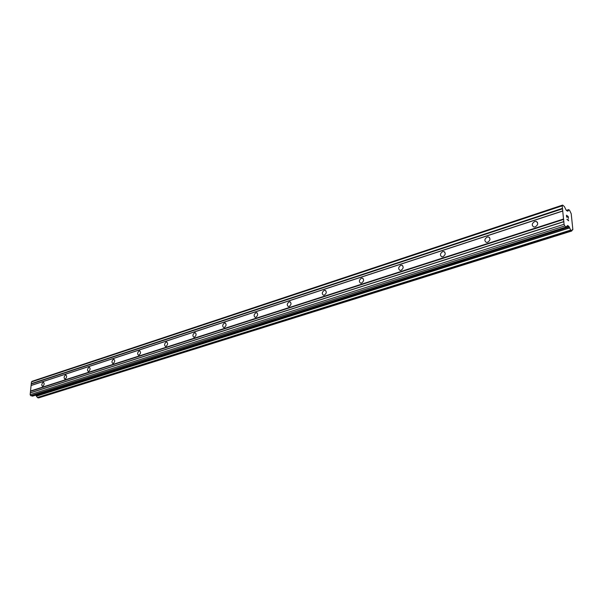 <?xml version="1.0" encoding="UTF-8"?>
<svg xmlns="http://www.w3.org/2000/svg" width="603" height="603" viewBox="0 0 603 603"><rect width="100%" height="100%" fill="white"/><g stroke="black" fill="none" stroke-linecap="round" stroke-linejoin="round"><path stroke-width="0.9" d="M535.208 226.909L533.843 227.007C531.477 225.349 531.771 223.502 534.725 221.474L536.105 221.376C538.464 223.042 538.17 224.881 535.208 226.909M487.593 242.316L486.387 242.406C484.134 240.793 484.42 238.999 487.224 237.017L488.453 236.926C490.699 238.539 490.412 240.341 487.593 242.316M442.956 256.757L441.871 256.84C439.738 255.28 440.009 253.531 442.685 251.602L443.778 251.511C445.911 253.079 445.632 254.828 442.956 256.757M401.01 270.332L400.038 270.408C398.018 268.893 398.281 267.189 400.829 265.297L401.809 265.222C403.829 266.745 403.565 268.448 401.01 270.332M361.521 283.109L360.654 283.176C358.732 281.699 358.996 280.041 361.423 278.194L362.313 278.126C364.22 279.604 363.963 281.262 361.521 283.109M324.293 295.153L323.502 295.221C321.685 293.782 321.942 292.161 324.263 290.36L325.062 290.292C326.879 291.739 326.622 293.352 324.293 295.153M289.123 306.535L288.407 306.595C286.681 305.193 286.93 303.611 289.154 301.854L289.877 301.786C291.603 303.196 291.347 304.779 289.123 306.535M255.845 317.299L255.197 317.359C253.561 315.987 253.81 314.442 255.936 312.723L256.599 312.663C258.227 314.035 257.978 315.58 255.845 317.299M224.316 327.497L223.728 327.557C222.175 326.215 222.424 324.708 224.467 323.027L225.062 322.974C226.615 324.316 226.366 325.824 224.316 327.497M194.407 337.175L193.864 337.228C192.395 335.924 192.636 334.446 194.596 332.803L195.138 332.75C196.616 334.062 196.367 335.539 194.407 337.175M165.983 346.371L165.486 346.424C164.091 345.142 164.333 343.702 166.217 342.097L166.714 342.044C168.116 343.326 167.868 344.773 165.983 346.371M138.946 355.122L138.494 355.167C137.16 353.916 137.401 352.506 139.21 350.931L139.67 350.886C141.004 352.144 140.755 353.554 138.946 355.122M113.191 363.451L112.776 363.496C111.51 362.267 111.751 360.888 113.492 359.35L113.914 359.313C115.181 360.541 114.939 361.921 113.191 363.451M88.633 371.403L88.249 371.44C87.043 370.234 87.284 368.885 88.965 367.385L89.357 367.34C90.556 368.546 90.314 369.895 88.633 371.403M65.192 378.986L64.83 379.023C63.684 377.847 63.926 376.521 65.546 375.051L65.908 375.006C67.054 376.189 66.812 377.516 65.192 378.986M42.783 386.237L42.451 386.267C41.366 385.113 41.599 383.817 43.167 382.37L43.499 382.34C44.592 383.493 44.351 384.789 42.783 386.237M562.659 205.073L564.453 206.678L566.225 210.281L567.513 211.148L568.358 210.809L568.659 209.618L569.579 210.296L571.207 213.726L572.85 229.577L572.081 229.841L571.757 231.002L570.837 230.354L568.84 226.336L567.566 225.499L566.194 226.969L564.762 225.921L564.061 224.278L562.2 205.834L562.659 205.073L32.2 381.262L31.469 381.903L30.15 394.656L30.715 395.681L32.72 396.065M35.705 395.153L37.522 397.641L38.6 397.897M568.124 216.658L567.423 216.145L567.521 217.065L566.609 215.535L566.669 217.14L566.473 215.233L568.222 216.53L568.297 218.346L568.124 216.658M567.513 217.057L567.423 216.145M566.616 215.535L566.79 217.223M568.41 218.429L568.214 216.53L566.473 215.241M568.109 219.605L568.395 220.389L566.888 219.273L568.403 220.389M568.237 219.696L568.35 220.08L568.23 219.696M568.35 220.08L568.644 220.728L568.35 220.08M568.644 220.773L566.888 219.266M31.288 385.377L562.855 210.892M31.092 385.513L562.727 211.05M31.439 383.907L562.644 208.774M31.288 383.651L562.456 208.359M31.469 381.903L562.2 205.834M362.32 278.126L363.081 278.518M537.431 222.319L536.127 221.384M567.106 210.944L567.875 210.696M566.383 210.402L568.629 209.663M37.522 397.641L570.837 230.354M36.504 396.028L569.631 227.753M36.15 395.455L569.209 226.834M35.788 395.176L568.84 226.336M30.715 395.681L564.762 225.921M30.15 394.656L564.061 224.278M30.331 392.892L563.797 221.723M30.527 392.734L563.926 221.542M30.685 391.257L563.715 219.402M30.527 391.015L563.526 219.01M566.458 210.462L568.621 209.746M572.548 230.007L571.817 230.203M38.509 397.927L571.719 230.994M37.416 397.475L570.717 230.09M36.587 396.111L569.722 227.896M567.393 225.688L567.785 225.56M32.313 396.141L566.194 226.969M195.138 332.75L195.538 332.909M225.062 322.974L225.514 323.155M256.599 312.663L257.112 312.889M289.877 301.786L290.465 302.058M325.062 290.292L325.733 290.616M401.809 265.222L402.698 265.712M443.778 251.511L444.795 252.122M488.453 236.926L489.621 237.68M567.084 210.929L567.905 210.658M566.345 210.379L568.659 209.618M38.554 397.927L571.757 231.002M32.577 396.141L566.413 227.022"/></g></svg>
